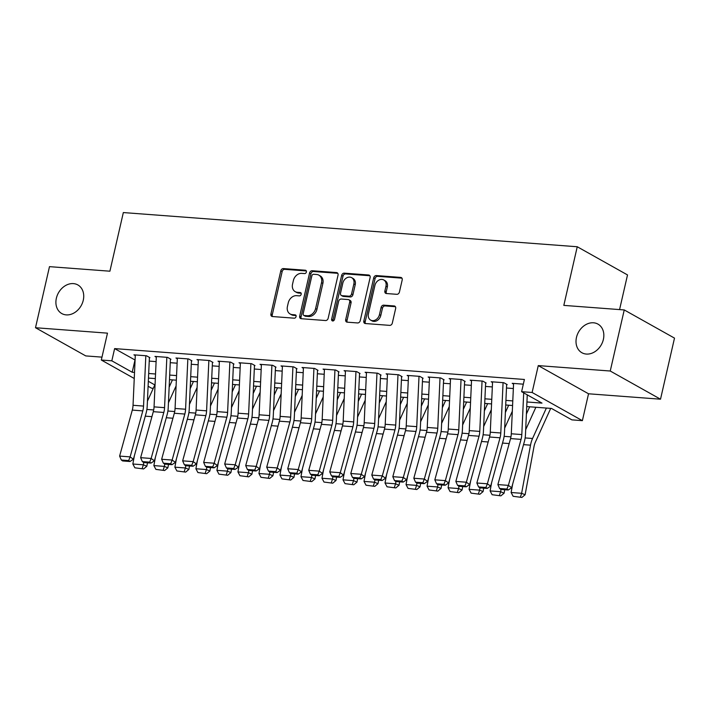 <?xml version="1.0" encoding="UTF-8"?>
<svg xmlns="http://www.w3.org/2000/svg" width="710" height="710" viewBox="0 0 710 710"><rect width="100%" height="100%" fill="white"/><g stroke="black" fill="none" stroke-linecap="round" stroke-linejoin="round"><path stroke-width="1.06" d="M306.392 272.01A1.766 1.402 -60.7 0 0 305.336 270.226L283.414 268.575A2.52 1.997 -60.7 0 0 280.805 270.812L270.918 313.98A2.52 1.997 -60.7 0 0 271.744 316.332A2.52 1.997 -60.7 0 0 272.427 316.536L294.348 318.186A1.766 1.402 -60.7 0 0 295.111 314.832L292.28 314.619A8.05 6.399 -60.7 0 1 290.097 313.971A8.05 6.399 -60.7 0 1 287.435 306.445L288.26 302.851A8.05 6.399 -60.7 0 1 296.62 295.671L299.451 295.884A1.766 1.402 -60.7 0 0 300.223 292.529L297.383 292.316A8.05 6.399 -60.7 0 1 295.209 291.668A8.05 6.399 -60.7 0 1 292.547 284.142L293.372 280.548A8.05 6.399 -60.7 0 1 301.723 273.368L304.563 273.581A1.766 1.402 -60.7 0 0 306.392 272.01M576.476 337.41A16.41 13.037 -60.7 0 0 581.898 352.737A16.41 13.037 -60.7 0 0 603.376 339.433A16.41 13.037 -60.7 0 0 597.944 324.106A16.41 13.037 -60.7 0 0 576.476 337.41M56.365 298.236A16.41 13.037 -60.7 0 0 61.788 313.563A16.41 13.037 -60.7 0 0 83.265 300.259A16.41 13.037 -60.7 0 0 77.843 284.932A16.41 13.037 -60.7 0 0 56.365 298.236M396.81 294.313A2.52 1.997 -60.7 0 0 399.419 292.067L402.197 279.962A2.52 1.997 -60.7 0 0 401.363 277.61A2.52 1.997 -60.7 0 0 400.68 277.406L376.344 275.569A2.52 1.997 -60.7 0 0 373.726 277.814L363.839 320.982A2.52 1.997 -60.7 0 0 364.674 323.334A2.52 1.997 -60.7 0 0 365.357 323.538L389.692 325.366A2.52 1.997 -60.7 0 0 392.31 323.13L395.656 308.495A2.52 1.997 -60.7 0 0 394.822 306.143A2.52 1.997 -60.7 0 0 394.148 305.948L383.728 305.158A2.52 1.997 -60.7 0 0 381.119 307.403L379.451 314.654A6.736 5.352 -60.7 0 1 370.647 320.112A6.736 5.352 -60.7 0 1 368.419 313.829L374.924 285.411A6.736 5.352 -60.7 0 1 383.737 279.953A6.736 5.352 -60.7 0 1 385.965 286.236L384.882 290.976A2.52 1.997 -60.7 0 0 385.707 293.328A2.52 1.997 -60.7 0 0 386.391 293.532L396.81 294.313M624.241 309.942L674.5 338.12L660.513 399.197L610.245 371.019L624.241 309.942L563.82 305.389L577.248 246.752L123.336 212.565L109.908 271.202L49.487 266.649L35.5 327.727L107.476 333.15L101.317 360.032L111.825 360.822L114.621 348.601L524.406 379.468L521.61 391.689L532.118 392.479L582.378 420.657L571.87 419.867L551.492 408.445L526.731 406.573M610.245 371.019L538.269 365.606L532.118 392.479M338.04 275.125A2.52 1.997 -60.7 0 0 337.214 272.773A2.52 1.997 -60.7 0 0 336.531 272.569L312.187 270.741A2.52 1.997 -60.7 0 0 309.578 272.986L299.691 316.154A2.52 1.997 -60.7 0 0 300.525 318.506A2.52 1.997 -60.7 0 0 301.209 318.701L325.544 320.538A2.52 1.997 -60.7 0 0 328.153 318.293L338.04 275.125M344.261 273.155L368.605 274.992A2.52 1.997 -60.7 0 1 369.289 275.196A2.52 1.997 -60.7 0 1 370.123 277.539L360.227 320.707A2.52 1.997 -60.7 0 1 357.618 322.952L347.199 322.171A2.52 1.997 -60.7 0 1 346.524 321.967A2.52 1.997 -60.7 0 1 345.69 319.615L349.702 302.105A2.52 1.997 -60.7 0 0 348.867 299.762A2.52 1.997 -60.7 0 0 348.184 299.558L341.279 299.034A2.52 1.997 -60.7 0 0 338.661 301.28L334.49 319.5A1.766 1.402 -60.7 0 1 331.605 319.287L341.652 275.4A2.52 1.997 -60.7 0 1 344.261 273.155L345.619 273.918L369.866 275.746M35.5 327.727L85.759 355.914L101.983 357.13M149.934 357.689L146.535 355.79L133.933 354.84L135.29 355.595M170.95 359.278L167.551 357.37L154.949 356.42L156.298 357.183M191.966 360.858L188.567 358.949L175.956 358L177.314 358.763M212.982 362.437L209.583 360.538L196.972 359.588L198.33 360.343M233.989 364.026L230.599 362.118L217.988 361.168L219.346 361.931M255.005 365.606L251.615 363.697L239.004 362.748L240.362 363.511M276.021 367.185L272.622 365.286L260.02 364.336L261.378 365.1M297.037 368.774L293.638 366.866L281.036 365.916L282.385 366.68M318.053 370.354L314.654 368.454L302.043 367.505L303.401 368.259M339.069 371.933L335.67 370.034L323.059 369.085L324.417 369.848M360.077 373.522L356.686 371.614L344.075 370.664L345.433 371.428M381.092 375.102L377.702 373.203L365.091 372.253L366.449 373.007M402.108 376.682L398.709 374.782L386.107 373.833L387.465 374.596M423.124 378.27L419.725 376.362L407.123 375.412L408.472 376.176M444.14 379.85L440.741 377.951L428.13 377.001L429.488 377.755M465.156 381.439L461.757 379.53L449.146 378.581L450.504 379.344M486.164 383.018L482.773 381.11L470.162 380.161L471.52 380.924M507.18 384.598L503.789 382.699L491.178 381.749L492.536 382.504M114.621 348.601L135.086 360.032M149.242 361.097L156.102 361.621M170.258 362.686L177.118 363.2M191.265 364.265L198.125 364.78M212.281 365.845L219.141 366.369M233.297 367.434L240.157 367.949M254.313 369.014L261.173 369.528M275.329 370.593L282.189 371.117M296.345 372.182L303.205 372.697M317.352 373.762L324.213 374.276M338.368 375.35L345.229 375.865M359.384 376.93L366.245 377.445M380.4 378.51L387.261 379.025M401.416 380.098L408.277 380.613M422.432 381.678L429.293 382.193M443.439 383.258L450.3 383.773M464.455 384.847L471.316 385.361M485.471 386.426L492.332 386.941M506.487 388.006L513.348 388.53M513.552 384.092L512.194 383.329L523.332 384.172M619.573 309.587L627.516 274.93L577.248 246.752M538.269 365.606L588.537 393.784L660.513 399.197M588.537 393.784L582.378 420.657M153.271 388.334L151.585 388.21L148.097 386.258M526.944 401.975L541.987 403.111L521.61 391.689M111.825 360.822L132.202 372.244L134.527 372.422M148.683 373.487L155.543 374.001M169.69 375.066L176.55 375.581M190.706 376.655L197.566 377.17M211.722 378.235L218.582 378.749M232.738 379.814L239.598 380.329M253.754 381.403L260.614 381.918M274.77 382.983L281.63 383.498M295.777 384.563L302.637 385.086M316.793 386.151L323.654 386.666M337.809 387.731L344.669 388.246M358.825 389.311L365.685 389.834M379.841 390.899L386.702 391.414M400.857 392.479L407.717 392.994M421.864 394.059L428.725 394.582M442.88 395.647L449.741 396.162M463.896 397.227L470.757 397.742M484.912 398.807L491.773 399.331M505.928 400.396L512.789 400.91M134.252 378.492L101.317 360.032M148.328 381.279L154.815 384.918M512.576 405.508L505.715 404.993M491.568 403.928L484.699 403.413M470.553 402.348L463.692 401.824M449.536 400.76L442.676 400.245M428.52 399.18L421.66 398.665M407.505 397.591L400.644 397.076M386.488 396.011L379.628 395.497M365.481 394.432L358.612 393.917M344.465 392.843L337.605 392.328M323.449 391.263L316.589 390.748M302.433 389.683L295.573 389.169M281.417 388.095L274.557 387.58M260.401 386.515L253.541 386M239.394 384.935L232.525 384.412M218.378 383.347L211.518 382.832M197.362 381.767L190.502 381.252M176.346 380.187L169.486 379.664M155.33 378.599L148.47 378.084M134.998 360.032L132.202 372.244M295.209 291.668L296.567 292.422A8.05 6.399 -60.7 0 0 298.741 293.079L297.383 292.316M301.217 293.257L298.741 293.079M290.097 313.971L291.455 314.725A8.05 6.399 -60.7 0 0 293.638 315.382L292.28 314.619M296.105 315.568L293.638 315.382M306.321 270.954L284.772 269.339A2.52 1.997 -60.7 0 0 282.163 271.575L272.276 314.743A2.52 1.997 -60.7 0 0 272.525 316.545M337.791 273.323L313.545 271.504A2.52 1.997 -60.7 0 0 310.936 273.74L301.049 316.908A2.52 1.997 -60.7 0 0 301.297 318.71M313.687 274.264A1.766 1.402 -60.7 0 0 311.859 275.835L303.179 313.731A1.766 1.402 -60.7 0 0 304.244 315.515L307.235 315.746A8.05 6.399 -60.7 0 0 315.595 308.566L321.523 282.669A8.05 6.399 -60.7 0 0 318.861 275.143A8.05 6.399 -60.7 0 0 316.678 274.495L313.687 274.264M303.765 315.373L305.123 316.136A1.766 1.402 -60.7 0 0 305.602 316.278L304.244 315.515M318.861 275.143L320.219 275.906A8.05 6.399 -60.7 0 1 322.881 283.423L316.953 309.329A8.05 6.399 -60.7 0 1 308.593 316.509L305.602 316.278M348.867 299.762L350.225 300.516A2.52 1.997 -60.7 0 1 351.059 302.868L347.048 320.379A2.52 1.997 -60.7 0 0 347.296 322.18M345.619 273.918A2.52 1.997 -60.7 0 0 343.01 276.163L332.963 320.05A1.766 1.402 -60.7 0 0 333.008 321.053M353.864 283.938A6.736 5.352 -60.7 0 0 351.636 277.654A6.736 5.352 -60.7 0 0 342.823 283.113L340.534 293.123A2.52 1.997 -60.7 0 0 341.359 295.475A2.52 1.997 -60.7 0 0 342.042 295.68L348.956 296.194A2.52 1.997 -60.7 0 0 351.565 293.958L353.864 283.938L355.222 284.701A6.736 5.352 -60.7 0 0 352.994 278.418L351.636 277.654M341.359 295.475L342.726 296.239A2.52 1.997 -60.7 0 0 343.4 296.443L342.042 295.68M355.222 284.701L352.923 294.712A2.52 1.997 -60.7 0 1 350.314 296.957L343.4 296.443M383.737 279.953L385.095 280.707A6.736 5.352 -60.7 0 1 387.323 287L386.24 291.739A2.52 1.997 -60.7 0 0 386.488 293.532M370.647 320.112L372.005 320.876A6.736 5.352 -60.7 0 0 380.808 315.417L379.451 314.654M395.408 306.702L385.086 305.921A2.52 1.997 -60.7 0 0 382.477 308.167L380.808 315.417M401.94 278.16L377.702 276.332A2.52 1.997 -60.7 0 0 375.084 278.577L365.197 321.745A2.52 1.997 -60.7 0 0 365.455 323.547M134.882 467.81L143.624 468.946L134.882 467.81L132.85 464.012L134.403 455.616M147.423 401.212L155.073 384.358M132.85 464.012L143.358 464.801L143.775 462.538M142.231 468.36L143.358 464.801L146.846 466.266L143.624 468.946M147.485 462.822L146.846 466.266M172.441 379.894L169.149 387.154M145.825 355.737L143.544 406.084A12.824 7.304 -85.7 0 1 142.799 410.886L130.125 456.885L133.409 459.228L146.082 413.22A19.232 10.952 94.3 0 0 147.21 406.022L149.393 357.654M135.317 354.938L133.036 405.286A12.824 7.304 -85.7 0 1 132.291 410.096L119.617 456.095L130.125 456.885L128.679 460.568L121.321 460.009L122.644 460.95L129.992 461.5L128.679 460.568M129.992 461.5L133.409 459.228M119.617 456.095L121.321 460.009M155.889 469.39L164.64 470.526L155.889 469.39L153.866 465.6L155.419 457.196M168.439 402.792L176.089 385.947M153.866 465.6L164.374 466.39L164.791 464.127M163.247 469.949L164.374 466.39L167.862 467.846L164.64 470.526M168.501 464.402L167.862 467.846M193.457 381.474L190.165 388.734M176.905 470.978L185.656 472.115L176.905 470.978L174.882 467.18L176.435 458.775M189.455 404.372L197.096 387.527M174.882 467.18L185.39 467.97L185.807 465.707M184.263 471.529L185.39 467.97L188.878 469.425L185.656 472.115M189.517 465.982L188.878 469.425M214.473 383.054L211.172 390.322M197.921 472.558L206.672 473.694L197.921 472.558L195.898 468.76L197.451 460.364M210.471 405.96L218.112 389.107M195.898 468.76L206.406 469.55L206.823 467.286M205.279 473.108L206.406 469.55L209.894 471.014L206.672 473.694M210.533 467.57L209.894 471.014M235.489 384.642L232.188 391.902M218.937 474.138L227.688 475.274L218.937 474.138L216.914 470.348L218.467 461.944M231.487 407.54L239.128 390.695M216.914 470.348L227.422 471.138L227.839 468.875M226.295 474.697L227.422 471.138L230.91 472.594L227.688 475.274M231.54 469.15L230.91 472.594M256.505 386.222L253.204 393.482M166.841 357.316L164.56 407.664A12.824 7.304 -85.7 0 1 163.806 412.466L151.141 458.465L154.425 460.808L167.099 414.809A19.232 10.952 94.3 0 0 168.226 407.602L170.409 359.233M156.333 356.526L154.052 406.874A12.824 7.304 -85.7 0 1 153.298 411.676L140.633 457.675L151.141 458.465L149.695 462.148L142.337 461.598L143.651 462.529L151.008 463.089L149.695 462.148M151.008 463.089L154.425 460.808M140.633 457.675L142.337 461.598M187.848 358.896L185.576 409.244A12.824 7.304 -85.7 0 1 184.822 414.054L172.148 460.053L175.441 462.387L188.114 416.388A19.232 10.952 94.3 0 0 189.233 409.182L191.425 360.813M177.349 358.106L175.068 408.454A12.824 7.304 -85.7 0 1 174.314 413.255L161.649 459.263L172.148 460.053L170.711 463.728L163.353 463.177L164.667 464.109L172.024 464.668L170.711 463.728M172.024 464.668L175.441 462.387M161.649 459.263L163.353 463.177M208.864 360.485L206.592 410.833A12.824 7.304 -85.7 0 1 205.838 415.634L193.164 461.633L196.457 463.976L209.122 417.968A19.232 10.952 94.3 0 0 210.249 410.77L212.441 362.402M198.356 359.695L196.084 410.034A12.824 7.304 -85.7 0 1 195.33 414.844L182.656 460.843L193.164 461.633L191.727 465.316L184.369 464.757L185.683 465.698L193.04 466.248L191.727 465.316M193.04 466.248L196.457 463.976M182.656 460.843L184.369 464.757M229.88 362.064L227.599 412.412A12.824 7.304 -85.7 0 1 226.854 417.214L214.18 463.222L217.464 465.556L230.138 419.557A19.232 10.952 94.3 0 0 231.265 412.35L233.457 363.981M219.372 361.275L217.1 411.623A12.824 7.304 -85.7 0 1 216.346 416.424L203.672 462.423L214.18 463.222L212.743 466.896L205.385 466.346L206.699 467.278L214.056 467.837L212.743 466.896M214.056 467.837L217.464 465.556M203.672 462.423L205.385 466.346M239.953 475.727L248.704 476.863L239.953 475.727L237.93 471.928L239.474 463.523M252.494 409.129L260.144 392.275M237.93 471.928L248.438 472.718L248.855 470.455M247.302 476.277L248.438 472.718L251.926 474.173L248.704 476.863M252.556 470.73L251.926 474.173M277.512 387.802L274.22 395.071M250.896 363.644L248.615 413.992A12.824 7.304 -85.7 0 1 247.87 418.802L235.196 464.801L238.48 467.144L251.154 421.136A19.232 10.952 94.3 0 0 252.281 413.93L254.464 365.561M240.388 362.854L238.107 413.202A12.824 7.304 -85.7 0 1 237.362 418.004L224.688 464.012L235.196 464.801L233.75 468.485L226.401 467.925L227.715 468.866L235.063 469.416L233.75 468.485M235.063 469.416L238.48 467.144M224.688 464.012L226.401 467.925M260.969 477.306L269.711 478.442L260.969 477.306L258.937 473.508L260.49 465.112M273.51 410.708L281.16 393.864M258.937 473.508L269.445 474.298L269.862 472.035M268.318 477.857L269.445 474.298L272.933 475.762L269.711 478.442M273.572 472.319L272.933 475.762M298.528 389.391L295.236 396.65M271.912 365.233L269.631 415.581A12.824 7.304 -85.7 0 1 268.886 420.382L256.212 466.381L259.496 468.724L272.17 422.725A19.232 10.952 94.3 0 0 273.297 415.519L275.48 367.15M261.404 364.443L259.123 414.791A12.824 7.304 -85.7 0 1 258.378 419.592L245.704 465.591L256.212 466.381L254.766 470.064L247.408 469.505L248.731 470.446L256.079 470.996L254.766 470.064M256.079 470.996L259.496 468.724M245.704 465.591L247.408 469.505M281.976 478.886L290.727 480.022L281.976 478.886L279.953 475.097L281.506 466.692M294.526 412.288L302.176 395.443M279.953 475.097L290.461 475.886L290.878 473.623M289.334 479.445L290.461 475.886L293.949 477.342L290.727 480.022M294.588 473.898L293.949 477.342M319.544 390.97L316.252 398.23M292.928 366.813L290.647 417.161A12.824 7.304 -85.7 0 1 289.893 421.962L277.228 467.97L280.512 470.304L293.186 424.305A19.232 10.952 94.3 0 0 294.313 417.098L296.496 368.73M282.42 366.023L280.139 416.371A12.824 7.304 -85.7 0 1 279.385 421.172L266.72 467.171L277.228 467.97L275.782 471.644L268.424 471.094L269.738 472.026L277.095 472.585L275.782 471.644M277.095 472.585L280.512 470.304M266.72 467.171L268.424 471.094M302.992 480.475L311.743 481.611L302.992 480.475L300.969 476.676L302.522 468.272M315.542 413.877L323.183 397.023M300.969 476.676L311.477 477.466L311.894 475.203M310.35 481.025L311.477 477.466L314.965 478.93L311.743 481.611M315.604 475.478L314.965 478.93M340.56 392.55L337.259 399.819M313.935 368.392L311.663 418.74A12.824 7.304 -85.7 0 1 310.909 423.55L298.236 469.55L301.528 471.893L314.202 425.885A19.232 10.952 94.3 0 0 315.32 418.678L317.512 370.309M303.436 367.602L301.155 417.95A12.824 7.304 -85.7 0 1 300.401 422.752L287.736 468.76L298.236 469.55L296.798 473.233L289.44 472.674L290.754 473.614L298.111 474.165L296.798 473.233M298.111 474.165L301.528 471.893M287.736 468.76L289.44 472.674M324.008 482.054L332.759 483.191L324.008 482.054L321.985 478.256L323.538 469.86M336.558 415.457L344.199 398.612M321.985 478.256L332.493 479.055L332.91 476.783M331.366 482.605L332.493 479.055L335.981 480.51L332.759 483.191M336.62 477.067L335.981 480.51M361.576 394.139L358.275 401.398M334.951 369.981L332.679 420.329A12.824 7.304 -85.7 0 1 331.925 425.13L319.252 471.129L322.544 473.472L335.209 427.473A19.232 10.952 94.3 0 0 336.336 420.267L338.528 371.898M324.443 369.191L322.171 419.539A12.824 7.304 -85.7 0 1 321.417 424.34L308.743 470.339L319.252 471.129L317.814 474.812L310.456 474.253L311.77 475.194L319.127 475.744L317.814 474.812M319.127 475.744L322.544 473.472M308.743 470.339L310.456 474.253M345.024 483.634L353.775 484.779L345.024 483.634L343.001 479.845L344.554 471.44M357.574 417.036L365.215 400.192M343.001 479.845L353.509 480.634L353.926 478.371M352.382 484.193L353.509 480.634L356.997 482.09L353.775 484.779M357.627 478.647L356.997 482.09M382.592 395.718L379.291 402.978M355.967 371.561L353.686 421.909A12.824 7.304 -85.7 0 1 352.941 426.71L340.267 472.718L343.551 475.052L356.225 429.053A19.232 10.952 94.3 0 0 357.352 421.846L359.544 373.478M345.459 370.771L343.187 421.119A12.824 7.304 -85.7 0 1 342.433 425.92L329.76 471.919L340.267 472.718L338.83 476.392L331.472 475.842L332.786 476.774L340.143 477.333L338.83 476.392M340.143 477.333L343.551 475.052M329.76 471.919L331.472 475.842M366.04 485.223L374.791 486.359L366.04 485.223L364.017 481.424L365.561 473.02M378.581 418.625L386.231 401.771M364.017 481.424L374.525 482.214L374.942 479.951M373.389 485.773L374.525 482.214L378.013 483.679L374.791 486.359M378.643 480.235L378.013 483.679M403.599 397.298L400.307 404.567M376.983 373.149L374.702 423.488A12.824 7.304 -85.7 0 1 373.957 428.299L361.283 474.298L364.567 476.641L377.241 430.633A19.232 10.952 94.3 0 0 378.368 423.426L380.551 375.066M366.475 372.351L364.195 422.698A12.824 7.304 -85.7 0 1 363.449 427.5L350.775 473.508L361.283 474.298L359.837 477.981L352.488 477.422L353.802 478.362L361.15 478.913L359.837 477.981M361.15 478.913L364.567 476.641M350.775 473.508L352.488 477.422M387.056 486.803L395.807 487.939L387.056 486.803L385.024 483.004L386.577 474.608M399.597 420.205L407.247 403.36M385.024 483.004L395.532 483.803L395.949 481.531M394.405 487.362L395.532 483.803L399.02 485.258L395.807 487.939M399.659 481.815L399.02 485.258M424.615 398.887L421.323 406.147M397.999 374.729L395.718 425.077A12.824 7.304 -85.7 0 1 394.973 429.878L382.299 475.877L385.583 478.221L398.257 432.221A19.232 10.952 94.3 0 0 399.384 425.015L401.567 376.646M387.491 373.939L385.211 424.287A12.824 7.304 -85.7 0 1 384.465 429.089L371.791 475.088L382.299 475.877L380.853 479.561L373.495 479.01L374.818 479.942L382.166 480.492L380.853 479.561M382.166 480.492L385.583 478.221M371.791 475.088L373.495 479.01M408.064 488.382L416.814 489.527L408.064 488.382L406.04 484.593L407.593 476.188M420.613 421.784L428.263 404.94M406.04 484.593L416.548 485.383L416.965 483.119M415.421 488.941L416.548 485.383L420.036 486.838L416.814 489.527M420.675 483.395L420.036 486.838M445.631 400.467L442.339 407.735M419.015 376.309L416.734 426.657A12.824 7.304 -85.7 0 1 415.98 431.458L403.315 477.466L406.599 479.8L419.273 433.801A19.232 10.952 94.3 0 0 420.4 426.595L422.583 378.226M408.507 375.519L406.226 425.867A12.824 7.304 -85.7 0 1 405.472 430.668L392.808 476.676L403.315 477.466L401.869 481.14L394.511 480.59L395.825 481.522L403.182 482.081L401.869 481.14M403.182 482.081L406.599 479.8M392.808 476.676L394.511 480.59M429.08 489.971L437.83 491.107L429.08 489.971L427.056 486.172L428.609 477.777M441.629 423.373L449.27 406.519M427.056 486.172L437.564 486.962L437.981 484.699M436.437 490.521L437.564 486.962L441.052 488.427L437.83 491.107M441.691 484.983L441.052 488.427M466.647 402.046L463.346 409.315M440.022 377.897L437.75 428.245A12.824 7.304 -85.7 0 1 436.996 433.047L424.323 479.046L427.615 481.389L440.289 435.381A19.232 10.952 94.3 0 0 441.407 428.183L443.599 379.814M429.523 377.099L427.242 427.447A12.824 7.304 -85.7 0 1 426.488 432.257L413.823 478.256L424.323 479.046L422.885 482.729L415.527 482.17L416.841 483.111L424.198 483.661L422.885 482.729M424.198 483.661L427.615 481.389M413.823 478.256L415.527 482.17M450.096 491.551L458.846 492.687L450.096 491.551L448.072 487.752L449.625 479.356M462.645 424.953L470.286 408.108M448.072 487.752L458.58 488.551L458.997 486.279M457.453 492.11L458.58 488.551L462.068 490.006L458.846 492.687M462.707 486.563L462.068 490.006M487.663 403.635L484.362 410.895M461.038 379.477L458.766 429.825A12.824 7.304 -85.7 0 1 458.012 434.627L445.339 480.626L448.631 482.969L461.296 436.969A19.232 10.952 94.3 0 0 462.423 429.763L464.615 381.394M450.53 378.687L448.258 429.035A12.824 7.304 -85.7 0 1 447.504 433.837L434.831 479.836L445.339 480.626L443.901 484.309L436.543 483.759L437.857 484.69L445.214 485.241L443.901 484.309M445.214 485.241L448.631 482.969M434.831 479.836L436.543 483.759M471.112 493.139L479.862 494.275L471.112 493.139L469.088 489.341L470.641 480.936M483.661 426.532L491.302 409.688M469.088 489.341L479.596 490.131L480.013 487.868M478.469 493.69L479.596 490.131L483.084 491.586L479.862 494.275M483.714 488.143L483.084 491.586M508.679 405.215L505.378 412.483M482.054 381.057L479.774 431.405A12.824 7.304 -85.7 0 1 479.028 436.206L466.355 482.214L469.638 484.548L482.312 438.549A19.232 10.952 94.3 0 0 483.439 431.343L485.631 382.974M471.547 380.267L469.274 430.615A12.824 7.304 -85.7 0 1 468.52 435.416L455.847 481.424L466.355 482.214L464.917 485.888L457.559 485.338L458.873 486.27L466.23 486.829L464.917 485.888M466.23 486.829L469.638 484.548M455.847 481.424L457.559 485.338M492.128 494.719L500.878 495.855L492.128 494.719L490.104 490.921L491.648 482.525M504.668 428.121L512.318 411.267M490.104 490.921L500.612 491.71L501.029 489.447M499.476 495.269L500.612 491.71L504.1 493.175L500.878 495.855M504.73 489.731L504.1 493.175M529.687 406.794L526.394 414.063M503.07 382.646L500.79 432.993A12.824 7.304 -85.7 0 1 500.044 437.795L487.371 483.794L490.654 486.137L503.328 440.129A19.232 10.952 94.3 0 0 504.455 432.931L506.638 384.563M492.562 381.847L490.282 432.195A12.824 7.304 -85.7 0 1 489.536 437.005L476.863 483.004L487.371 483.794L485.924 487.477L478.575 486.918L479.889 487.859L487.237 488.409L485.924 487.477M487.237 488.409L490.654 486.137M476.863 483.004L478.575 486.918M513.144 496.299L521.894 497.435L513.144 496.299L511.111 492.509L512.664 484.105M525.684 429.701L535.872 407.265M511.111 492.509L521.619 493.299L530.512 445.17A19.232 10.952 -85.7 0 1 532.562 438.487L546.38 408.055M520.492 496.858L521.619 493.299L525.107 494.755L521.894 497.435M550.703 408.383L535.367 442.179A12.824 7.304 94.3 0 0 534 446.634L525.107 494.755M523.696 392.852L521.806 434.573A12.824 7.304 -85.7 0 1 521.06 439.375L508.387 485.374L511.67 487.717L524.344 441.718A19.232 10.952 94.3 0 0 525.471 434.511L527.264 394.858M513.578 383.435L511.298 433.783A12.824 7.304 -85.7 0 1 510.552 438.585L497.879 484.584L508.387 485.374L506.94 489.057L499.583 488.507L500.905 489.438L508.253 489.998L506.94 489.057M508.253 489.998L511.67 487.717M497.879 484.584L499.583 488.507M306.179 270.696L305.336 270.226M295.964 315.302L295.111 314.832M301.067 292.999L300.223 292.529M272.276 314.743L270.918 313.98M282.163 271.575L280.805 270.812M284.772 269.339L283.414 268.575M301.049 316.908L299.691 316.154M310.936 273.74L309.578 272.986M313.545 271.504L312.187 270.741M337.738 273.252L336.531 272.569M308.593 316.509L307.235 315.746M316.953 309.329L315.595 308.566M322.881 283.423L321.523 282.669M369.812 275.666L368.605 274.992M347.048 320.379L345.69 319.615M351.059 302.868L349.702 302.105M332.963 320.05L331.605 319.287M343.01 276.163L341.652 275.4M350.314 296.957L348.956 296.194M352.923 294.712L351.565 293.958M386.24 291.739L384.882 290.976M387.323 287L385.965 286.236M382.477 308.167L381.119 307.403M385.086 305.921L383.728 305.158M395.355 306.622L394.148 305.948M365.197 321.745L363.839 320.982M375.084 278.577L373.726 277.814M377.702 276.332L376.344 275.569M401.887 278.08L400.68 277.406M145.275 416.158L151.931 416.655M146.872 409.439L153.697 409.954M143.544 406.084L133.036 405.286M142.799 410.886L132.291 410.096M166.291 417.737L172.947 418.243M167.888 411.019L174.713 411.534M187.307 419.317L193.963 419.823M188.904 412.608L195.729 413.113M208.314 420.906L214.97 421.403M209.92 414.187L216.745 414.702M229.33 422.486L235.986 422.991M230.936 415.767L237.752 416.282M164.56 407.664L154.052 406.874M163.806 412.466L153.298 411.676M185.576 409.244L175.068 408.454M184.822 414.054L174.314 413.255M206.592 410.833L196.084 410.034M205.838 415.634L195.33 414.844M227.599 412.412L217.1 411.623M226.854 417.214L216.346 416.424M250.346 424.074L257.002 424.571M251.952 417.356L258.768 417.862M248.615 413.992L238.107 413.202M247.87 418.802L237.362 418.004M271.362 425.654L278.018 426.151M272.959 418.935L279.784 419.45M269.631 415.581L259.123 414.791M268.886 420.382L258.378 419.592M292.378 427.234L299.034 427.739M293.976 420.515L300.8 421.03M290.647 417.161L280.139 416.371M289.893 421.962L279.385 421.172M313.394 428.822L320.05 429.319M314.991 422.104L321.816 422.619M311.663 418.74L301.155 417.95M310.909 423.55L300.401 422.752M334.401 430.402L341.057 430.899M336.007 423.684L342.832 424.198M332.679 420.329L322.171 419.539M331.925 425.13L321.417 424.34M355.417 431.982L362.073 432.488M357.023 425.263L363.839 425.778M353.686 421.909L343.187 421.119M352.941 426.71L342.433 425.92M376.433 433.57L383.089 434.067M378.039 426.852L384.855 427.367M374.702 423.488L364.195 422.698M373.957 428.299L363.449 427.5M397.449 435.15L404.105 435.647M399.055 428.432L405.871 428.946M395.718 425.077L385.211 424.287M394.973 429.878L384.465 429.089M418.465 436.73L425.121 437.236M420.063 430.011L426.887 430.526M416.734 426.657L406.226 425.867M415.98 431.458L405.472 430.668M439.481 438.318L446.137 438.815M441.079 431.6L447.904 432.115M437.75 428.245L427.242 427.447M436.996 433.047L426.488 432.257M460.488 439.898L467.144 440.404M462.095 433.18L468.919 433.695M458.766 429.825L448.258 429.035M458.012 434.627L447.504 433.837M481.504 441.478L488.16 441.984M483.111 434.76L489.927 435.274M479.774 431.405L469.274 430.615M479.028 436.206L468.52 435.416M502.52 443.067L509.176 443.564M504.127 436.348L510.943 436.863M500.79 432.993L490.282 432.195M500.044 437.795L489.536 437.005M523.536 444.646L530.512 445.17M525.143 437.928L532.562 438.487M521.806 434.573L511.298 433.783M521.06 439.375L510.552 438.585"/></g></svg>
